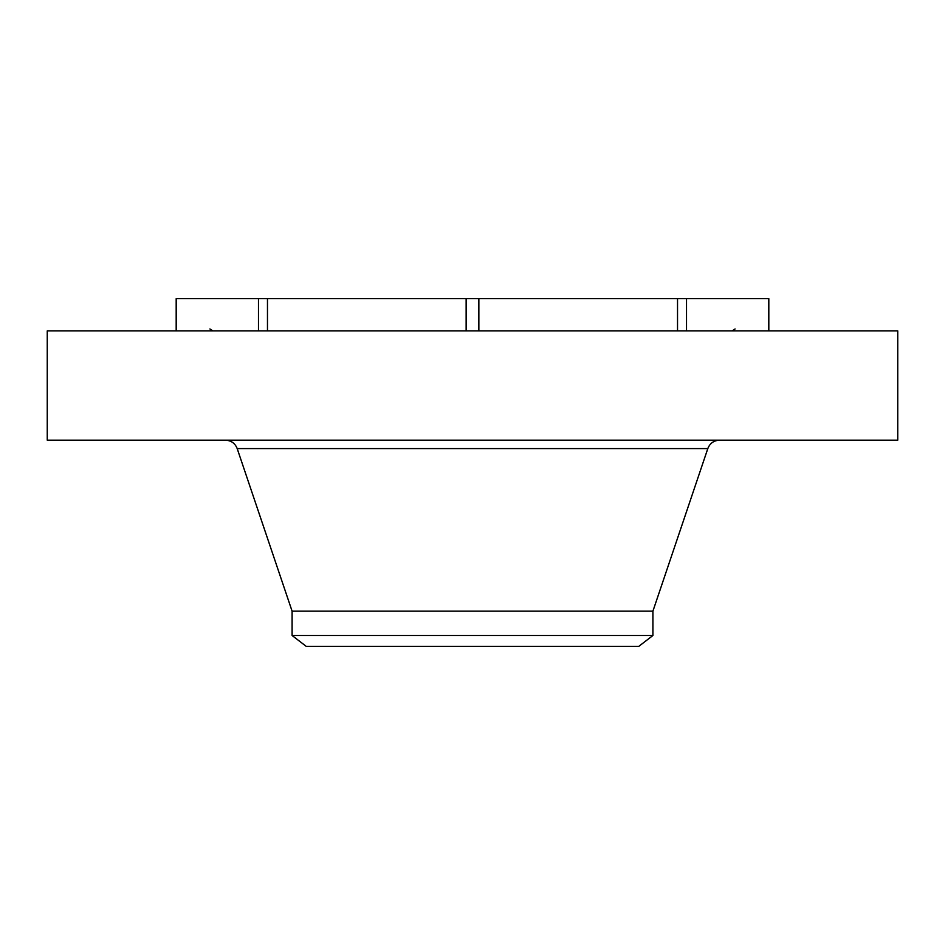 <?xml version="1.0" encoding="UTF-8"?>
<svg xmlns="http://www.w3.org/2000/svg" width="945" height="945" viewBox="0 0 945 945"><rect width="100%" height="100%" fill="white"/><g stroke="black" fill="none" stroke-linecap="round" stroke-linejoin="round"><path stroke-width="1.42" d="M478.855 330.904L478.855 298.632L466.145 298.632L466.145 330.904M478.855 298.632L677.53 298.632L677.53 330.904M267.47 330.904L267.47 298.632L466.145 298.632M47.25 330.904L897.75 330.904L897.75 440.181L47.25 440.181L47.25 330.904M258.481 330.904L258.481 298.632L176.183 298.632L176.183 330.904M686.519 330.904L686.519 298.632L768.817 298.632L768.817 330.904M686.519 298.632L677.53 298.632M267.47 298.632L258.481 298.632M292.088 635.501L652.912 635.501L638.761 646.368L306.239 646.368L292.088 635.501L292.088 611.155L652.912 611.155L707.805 448.591C709.908 443.288 713.818 440.488 719.523 440.181M292.088 611.155L237.195 448.591L707.805 448.591M209.908 328.954L212.849 330.904M735.092 328.954L732.151 330.904M652.912 635.501L652.912 611.155M237.195 448.591C235.092 443.288 231.182 440.488 225.477 440.181"/></g></svg>

